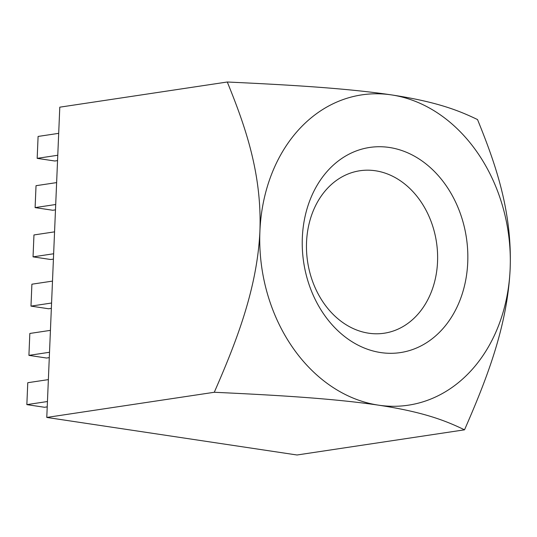 <?xml version="1.0" encoding="UTF-8"?>
<svg xmlns="http://www.w3.org/2000/svg" width="537" height="537" viewBox="0 0 537 537"><rect width="100%" height="100%" fill="white"/><g stroke="black" fill="none" stroke-linecap="round" stroke-linejoin="round"><path stroke-width="0.81" d="M437.541 261.814A82.141 65.165 81.5 0 0 359.837 170.759A82.141 65.165 81.5 0 0 306.607 251.913A82.141 65.165 81.5 0 0 368.637 333.195A82.141 65.165 81.5 0 0 384.25 333.215A82.141 65.165 81.5 0 0 437.541 261.814M467.734 262.445A103.715 82.282 81.5 0 0 347.399 155.025A103.715 82.282 81.5 0 0 339.955 332.631A103.715 82.282 81.5 0 0 467.734 262.445M48.37 379.619L27.77 382.713L26.85 404.623L44.524 407.274L47.222 406.871M26.85 404.623L47.451 401.528M46.779 417.437L214.283 392.272C270.896 394.917 331.436 398.179 378.531 405.167A156.905 124.483 81.5 0 0 510.15 268.815A156.905 124.483 81.5 0 0 391.533 94.908C438.353 102.017 459.981 111.139 477.527 119.563C494.899 162.328 512.318 210.457 510.15 268.815C507.452 326.905 485.925 380.847 464.525 429.822L297.021 454.993L46.779 417.437L59.788 107.178L227.285 82.007C283.898 84.651 344.439 87.92 391.533 94.908A156.905 124.483 -98.5 0 0 259.908 231.259A156.905 124.483 81.5 0 0 378.531 405.167C425.351 412.275 446.979 421.397 464.525 429.822M214.283 392.272C235.689 343.297 257.21 289.356 259.908 231.259C262.083 172.901 244.657 124.772 227.285 82.007M50.431 330.362L29.83 333.457L28.917 355.366L49.511 352.272M28.917 355.366L46.585 358.025L49.29 357.615M52.498 281.106L31.898 284.201L30.978 306.117L51.579 303.022M30.978 306.117L48.652 308.768L51.351 308.359M54.559 231.856L33.959 234.951L33.046 256.861L53.64 253.766M33.046 256.861L50.713 259.512L53.418 259.109M56.627 182.6L36.026 185.695L35.106 207.604L55.707 204.51M35.106 207.604L52.78 210.262L55.486 209.853M58.687 133.344L38.093 136.438L37.174 158.355L57.768 155.26M37.174 158.355L54.848 161.006L57.546 160.597"/></g></svg>
